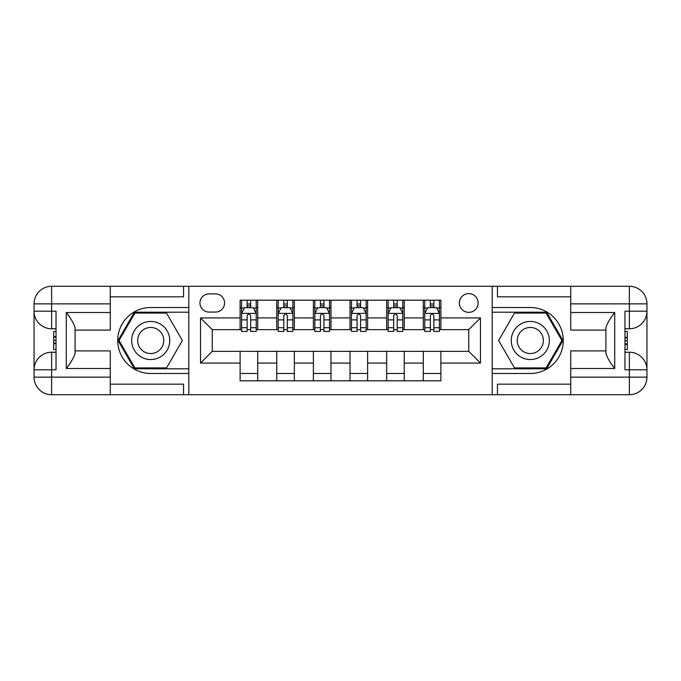 <?xml version="1.0" encoding="UTF-8"?>
<svg xmlns="http://www.w3.org/2000/svg" width="681" height="681" viewBox="0 0 681 681"><rect width="100%" height="100%" fill="white"/><g stroke="black" fill="none" stroke-linecap="round" stroke-linejoin="round"><path stroke-width="1.02" d="M468.741 293.605A9.381 9.381 0 0 0 459.36 302.985A9.381 9.381 0 0 0 468.741 312.358A9.381 9.381 0 0 0 478.113 302.985A9.381 9.381 0 0 0 468.741 293.605M110.262 384.178L183.538 384.178L183.538 394.725L570.738 394.725L570.738 377.138L629.363 377.138L629.363 369.809L624.971 369.809L624.971 311.191L629.363 311.191L629.363 303.862L570.738 303.862L570.738 312.511L614.705 312.511L614.705 368.489C610.014 362.471 607.086 357.397 605.911 353.26L605.911 327.74C607.086 323.603 610.014 318.529 614.705 312.511M209.041 312.068L215.485 312.068A9.083 9.083 0 0 0 224.577 302.985A9.083 9.083 0 0 0 215.485 293.894L209.041 293.894A9.083 9.083 0 0 0 199.95 302.985A9.083 9.083 0 0 0 209.041 312.068M492.184 307.523L492.184 373.477L530.295 373.477A32.977 32.977 0 0 0 563.264 340.5A32.977 32.977 0 0 0 530.295 307.523L492.184 307.523L492.184 286.275L110.262 286.275L110.262 303.862L51.637 303.862L51.637 311.191L56.029 311.191L56.029 369.809L51.637 369.809L51.637 377.138L110.262 377.138L110.262 368.489L66.295 368.489L66.295 312.511C70.986 318.529 73.914 323.603 75.089 327.74L75.089 353.26C73.914 357.397 70.986 362.471 66.295 368.489M188.816 373.477L188.816 307.523L150.705 307.523A32.977 32.977 0 0 0 117.736 340.5A32.977 32.977 0 0 0 150.705 373.477L188.816 373.477L188.816 394.725M240.112 363.067L200.537 363.067L200.537 317.933L240.112 317.933L240.112 329.655L212.259 329.655L212.259 351.345L240.112 351.345L240.112 380.807L440.888 380.807L440.888 351.345L468.741 351.345L468.741 329.655L440.888 329.655L440.888 317.933L480.463 317.933L480.463 363.067L440.888 363.067M440.888 317.933L440.888 300.193L240.112 300.193L240.112 317.933M423.301 300.193L423.301 329.655L424.774 329.655M430.341 329.655L433.857 329.655M439.424 329.655L440.888 329.655M423.301 329.655L402.786 329.655M386.663 300.193L386.663 329.655L388.127 329.655M393.703 329.655L397.219 329.655M386.663 329.655L366.148 329.655M350.025 300.193L350.025 329.655L351.49 329.655M357.057 329.655L360.581 329.655M350.025 329.655L329.51 329.655M313.388 300.193L313.388 329.655L314.852 329.655M320.419 329.655L323.943 329.655M313.388 329.655L292.873 329.655M276.75 300.193L276.75 329.655L278.214 329.655M283.781 329.655L287.297 329.655M276.75 329.655L256.226 329.655M240.112 329.655L241.576 329.655M247.143 329.655L250.659 329.655M240.112 351.345L257.699 351.345L257.699 380.807M440.888 351.345L257.699 351.345M257.699 300.193L257.699 329.655M240.112 307.523L241.576 307.523M247.143 307.523L250.659 307.523M256.226 307.523L257.699 307.523M240.112 373.477L257.699 373.477M276.75 351.345L276.75 380.807M294.337 300.193L294.337 329.655M276.75 307.523L278.214 307.523M283.781 307.523L287.297 307.523M292.873 307.523L294.337 307.523M294.337 351.345L294.337 380.807M276.75 373.477L294.337 373.477M313.388 351.345L313.388 380.807M330.975 351.345L330.975 380.807M313.388 373.477L330.975 373.477M330.975 300.193L330.975 329.655M313.388 307.523L314.852 307.523M320.419 307.523L323.943 307.523M329.51 307.523L330.975 307.523M350.025 351.345L350.025 380.807M367.612 351.345L367.612 380.807M350.025 373.477L367.612 373.477M367.612 300.193L367.612 329.655M350.025 307.523L351.49 307.523M357.057 307.523L360.581 307.523M366.148 307.523L367.612 307.523M386.663 351.345L386.663 380.807M404.25 351.345L404.25 380.807M386.663 373.477L404.25 373.477M404.25 300.193L404.25 329.655M386.663 307.523L388.127 307.523M393.703 307.523L397.219 307.523M402.786 307.523L404.25 307.523M423.301 351.345L423.301 380.807M423.301 373.477L440.888 373.477M423.301 307.523L424.774 307.523M430.341 307.523L433.857 307.523M439.424 307.523L440.888 307.523M212.259 329.655L200.537 317.933M212.259 351.345L200.537 363.067M480.463 317.933L468.741 329.655M480.463 363.067L468.741 351.345M250.659 304.007L247.143 304.007M256.226 327.74L250.659 327.74L250.659 331.417L256.226 331.417L256.226 313.532L253.298 307.667L244.505 307.667L241.576 313.532L241.576 331.417L247.143 331.417L247.143 327.74L241.576 327.74M241.576 313.532L241.576 300.193M256.226 313.532L256.226 300.193M247.143 307.667L247.143 300.193M250.659 300.193L250.659 307.667M250.659 327.74L250.659 315.729C249.493 313.473 248.318 313.473 247.143 315.729L247.143 327.74M287.297 304.007L283.781 304.007M292.873 327.74L287.297 327.74L287.297 331.417L292.873 331.417L292.873 313.532L289.936 307.667L281.142 307.667L278.214 313.532L278.214 331.417L283.781 331.417L283.781 327.74L278.214 327.74M278.214 313.532L278.214 300.193M292.873 313.532L292.873 300.193M283.781 307.667L283.781 300.193M287.297 300.193L287.297 307.667M287.297 327.74L287.297 315.729C286.131 313.473 284.956 313.473 283.781 315.729L283.781 327.74M323.943 304.007L320.419 304.007M329.51 327.74L323.943 327.74L323.943 331.417L329.51 331.417L329.51 313.532L326.574 307.667L317.78 307.667L314.852 313.532L314.852 331.417L320.419 331.417L320.419 327.74L314.852 327.74M314.852 313.532L314.852 300.193M329.51 313.532L329.51 300.193M320.419 307.667L320.419 300.193M323.943 300.193L323.943 307.667M323.943 327.74L323.943 315.729C322.768 313.473 321.594 313.473 320.419 315.729L320.419 327.74M360.581 304.007L357.057 304.007M366.148 327.74L360.581 327.74L360.581 331.417L366.148 331.417L366.148 313.532L363.22 307.667L354.426 307.667L351.49 313.532L351.49 331.417L357.057 331.417L357.057 327.74L351.49 327.74M351.49 313.532L351.49 300.193M366.148 313.532L366.148 300.193M357.057 307.667L357.057 300.193M360.581 300.193L360.581 307.667M360.581 327.74L360.581 315.729C359.406 313.473 358.232 313.473 357.057 315.729L357.057 327.74M397.219 304.007L393.703 304.007M402.786 327.74L397.219 327.74L397.219 331.417L402.786 331.417L402.786 313.532L399.858 307.667L391.064 307.667L388.127 313.532L388.127 331.417L393.703 331.417L393.703 327.74L388.127 327.74M388.127 313.532L388.127 300.193M402.786 313.532L402.786 300.193M393.703 307.667L393.703 300.193M397.219 300.193L397.219 307.667M397.219 327.74L397.219 315.729C396.044 313.473 394.878 313.473 393.703 315.729L393.703 327.74M141.18 324.003A19.051 19.051 0 0 0 134.208 350.025A19.051 19.051 0 0 0 160.239 356.997A19.051 19.051 0 0 0 167.211 330.975A19.051 19.051 0 0 0 141.18 324.003M144.185 329.204A13.041 13.041 0 0 0 139.409 347.021A13.041 13.041 0 0 0 157.234 351.796A13.041 13.041 0 0 0 162.001 333.979A13.041 13.041 0 0 0 144.185 329.204M182.355 340.5L166.53 367.91L134.889 367.91L119.064 340.5L134.889 313.09L166.53 313.09L182.355 340.5M520.761 356.997A19.051 19.051 0 0 0 546.792 350.025A19.051 19.051 0 0 0 539.82 324.003A19.051 19.051 0 0 0 513.789 330.975A19.051 19.051 0 0 0 520.761 356.997M523.766 351.796A13.041 13.041 0 0 0 541.591 347.021A13.041 13.041 0 0 0 536.815 329.204A13.041 13.041 0 0 0 518.999 333.979A13.041 13.041 0 0 0 523.766 351.796M514.47 313.09L546.111 313.09L561.936 340.5L546.111 367.91L514.47 367.91L498.645 340.5L514.47 313.09M188.816 307.523L188.816 286.275M66.295 312.511L110.262 312.511L110.262 303.862M110.262 312.511L110.262 330.098L75.089 330.098M110.262 377.138L110.262 394.725L51.637 394.725A17.587 17.587 0 0 1 34.05 377.138L34.05 303.862A17.587 17.587 0 0 1 51.637 286.275L110.262 286.275M75.089 350.902L110.262 350.902L110.262 368.489M183.538 394.725L110.262 394.725M34.05 369.809A17.587 17.587 0 0 1 51.637 352.222A17.587 17.587 0 0 0 34.05 369.809L51.637 369.809L51.637 352.222L56.029 352.222M56.029 328.778L51.637 328.778L51.637 311.191L34.05 311.191A17.587 17.587 0 0 0 51.637 328.778A17.587 17.587 0 0 1 34.05 311.191M183.538 286.275L183.538 296.822L110.262 296.822M188.816 312.213L134.378 312.213L118.051 340.5L134.378 368.787L188.816 368.787M56.029 331.485L53.688 331.485L53.688 343.088L56.029 343.088M53.688 340.355L56.029 340.355M53.688 337.129L56.029 337.129M53.688 336.593L56.029 336.593M53.688 343.088L53.688 349.515L56.029 349.515M53.688 343.667L56.029 343.667M492.184 373.477L492.184 394.725M492.184 286.275L629.363 286.275L629.363 303.862L646.95 303.862L646.95 377.138A17.587 17.587 0 0 1 629.363 394.725L570.738 394.725M614.705 368.489L570.738 368.489L570.738 377.138M570.738 368.489L570.738 350.902L605.911 350.902M605.911 330.098L570.738 330.098L570.738 312.511M570.738 303.862L570.738 286.275M646.95 311.191A17.587 17.587 0 0 1 629.363 328.778A17.587 17.587 0 0 0 646.95 311.191L629.363 311.191L629.363 328.778L624.971 328.778M624.971 352.222L629.363 352.222L629.363 369.809L646.95 369.809A17.587 17.587 0 0 0 629.363 352.222A17.587 17.587 0 0 1 646.95 369.809M497.462 286.275L497.462 296.822L570.738 296.822M497.462 394.725L497.462 384.178L570.738 384.178M646.95 303.862A17.587 17.587 0 0 0 629.363 286.275A17.587 17.587 0 0 1 646.95 303.862M492.184 368.787L546.622 368.787L562.949 340.5L546.622 312.213L492.184 312.213M624.971 349.515L627.312 349.515L627.312 337.912L624.971 337.912M627.312 340.645L624.971 340.645M627.312 343.871L624.971 343.871M627.312 344.407L624.971 344.407M627.312 337.912L627.312 331.485L624.971 331.485M627.312 337.333L624.971 337.333M433.857 304.007L430.341 304.007M439.424 327.74L433.857 327.74L433.857 331.417L439.424 331.417L439.424 313.532L436.495 307.667L427.702 307.667L424.774 313.532L424.774 331.417L430.341 331.417L430.341 327.74L424.774 327.74M424.774 313.532L424.774 300.193M439.424 313.532L439.424 300.193M430.341 307.667L430.341 300.193M433.857 300.193L433.857 307.667M433.857 327.74L433.857 315.729C432.682 313.473 431.516 313.473 430.341 315.729L430.341 327.74M276.75 363.067L257.699 363.067M276.75 317.933L257.699 317.933M313.388 317.933L294.337 317.933M313.388 363.067L294.337 363.067M350.025 317.933L330.975 317.933M350.025 363.067L330.975 363.067M386.663 317.933L367.612 317.933M386.663 363.067L367.612 363.067M423.301 317.933L404.25 317.933M423.301 363.067L404.25 363.067M256.158 313.388L241.644 313.388M241.576 308.025L244.326 308.025M253.477 308.025L256.226 308.025M247.143 319.883L241.576 319.883M256.226 319.883L250.659 319.883M250.659 305.871L247.143 305.871M292.796 313.388L278.291 313.388M278.214 308.025L280.972 308.025M290.115 308.025L292.873 308.025M283.781 319.883L278.214 319.883M292.873 319.883L287.297 319.883M287.297 305.871L283.781 305.871M329.434 313.388L314.928 313.388M314.852 308.025L317.61 308.025M326.752 308.025L329.51 308.025M320.419 319.883L314.852 319.883M329.51 319.883L323.943 319.883M323.943 305.871L320.419 305.871M366.072 313.388L351.566 313.388M351.49 308.025L354.248 308.025M363.39 308.025L366.148 308.025M357.057 319.883L351.49 319.883M366.148 319.883L360.581 319.883M360.581 305.871L357.057 305.871M402.709 313.388L388.204 313.388M388.127 308.025L390.885 308.025M400.028 308.025L402.786 308.025M393.703 319.883L388.127 319.883M402.786 319.883L397.219 319.883M397.219 305.871L393.703 305.871M51.637 286.275A17.587 17.587 0 0 0 34.05 303.862L51.637 303.862L51.637 286.275M51.637 394.725L51.637 377.138L34.05 377.138A17.587 17.587 0 0 0 51.637 394.725M629.363 394.725A17.587 17.587 0 0 0 646.95 377.138L629.363 377.138L629.363 394.725M439.356 313.388L424.842 313.388M424.774 308.025L427.523 308.025M436.674 308.025L439.424 308.025M430.341 319.883L424.774 319.883M439.424 319.883L433.857 319.883M433.857 305.871L430.341 305.871"/></g></svg>
